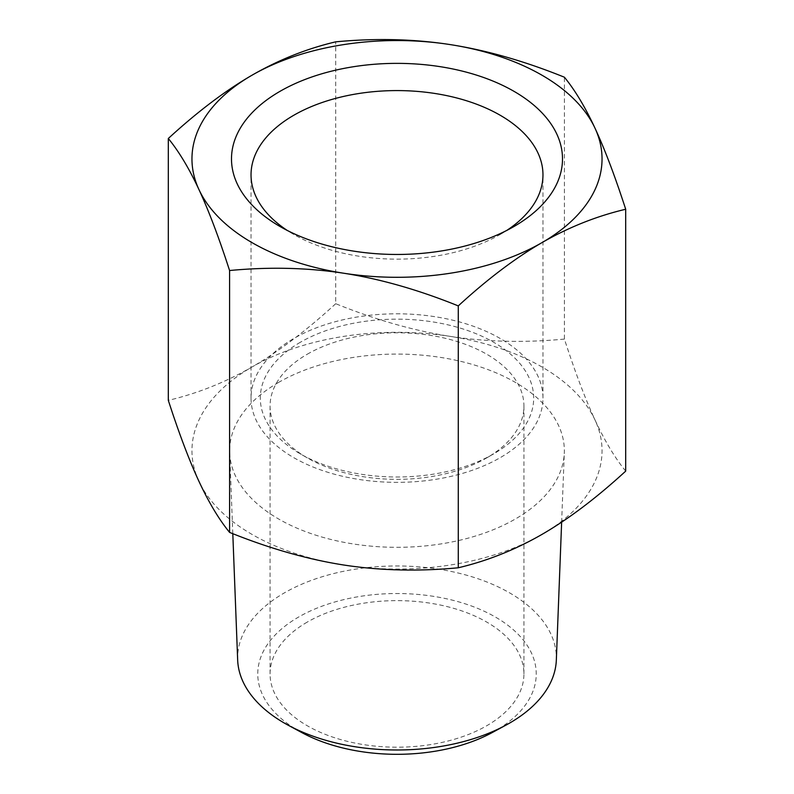 <?xml version="1.0" encoding="UTF-8"?>
<svg xmlns="http://www.w3.org/2000/svg" width="794" height="794" viewBox="0 0 794 794"><rect width="100%" height="100%" fill="white"/><g stroke="black" fill="none" stroke-linecap="round" stroke-linejoin="round"><path stroke-width="0.6" stroke-dasharray="3.97 2.98" d="M564.415 339.088C524.616 342.859 486.504 341.946 450.069 336.348A205.041 118.375 180 0 1 595.053 420.056C585.287 398.985 575.074 371.989 564.415 339.088L564.415 77.216M335.723 303.705C306.583 330.463 278.684 351.553 252.016 366.987A205.041 118.375 180 0 1 450.069 336.348C413.634 330.671 375.522 319.793 335.723 303.705L335.723 41.834M625.692 471.12C615.032 458.069 604.82 441.047 595.053 420.056A205.041 118.375 180 0 1 541.984 534.402A205.041 118.375 180 0 1 343.931 565.04A205.041 118.375 180 0 1 198.947 481.333A205.041 118.375 180 0 1 252.016 366.987C225.347 382.351 197.438 393.477 168.308 400.365M492.211 732.574A139.228 80.383 0 0 0 495.456 730.758A139.228 80.383 0 0 0 494.384 616.462A139.228 80.383 0 0 0 296.44 618.318A139.228 80.383 0 0 0 301.789 732.574M237.664 660.022A159.376 92.015 180 0 1 284.312 592.919A159.376 92.015 180 0 1 459.617 573.367A159.376 92.015 180 0 1 556.336 660.022M278.664 382.38A167.355 96.62 0 0 0 229.694 452.848A167.355 96.62 0 0 0 397 547.314A167.355 96.62 0 0 0 564.306 452.848A167.355 96.62 0 0 0 462.753 361.846A167.355 96.62 0 0 0 278.664 382.38M307.248 622.099A126.931 73.286 0 0 0 270.069 673.917A126.931 73.286 0 0 0 397 747.194A126.931 73.286 0 0 0 523.931 673.917A126.931 73.286 0 0 0 445.573 606.209A126.931 73.286 0 0 0 307.248 622.099M506.691 230.468A145.967 84.273 180 0 1 500.22 234.448A145.967 84.273 180 0 1 293.78 234.448L279.974 226.479L293.78 234.448A145.967 84.273 180 0 1 287.309 230.468M500.22 338.492A145.967 84.273 0 0 0 341.142 320.22A145.967 84.273 0 0 0 251.033 398.082A145.967 84.273 0 0 0 397 482.355A145.967 84.273 0 0 0 542.967 398.082A145.967 84.273 0 0 0 500.22 338.492M307.248 354.233A126.931 73.286 180 0 1 445.573 338.353A126.931 73.286 180 0 1 523.931 406.052A126.931 73.286 180 0 1 486.752 457.87A126.931 73.286 180 0 1 307.248 457.87A126.931 73.286 180 0 1 270.069 406.052A126.931 73.286 180 0 1 307.248 354.233M300.34 342.274A136.697 78.924 0 0 0 300.34 453.88A136.697 78.924 0 0 0 493.66 453.88A136.697 78.924 0 0 0 493.66 342.274A136.697 78.924 0 0 0 300.34 342.274M561.636 522.174L564.306 452.848M232.801 533.677L229.694 452.848M500.22 234.448L514.026 226.479M542.967 398.082L542.967 174.859M251.033 398.082L251.033 174.859M486.752 457.87L493.66 453.88M307.248 457.87L300.34 453.88M270.069 406.052L270.069 673.917M523.931 406.052L523.931 673.917"/><path stroke-width="1.19" d="M168.308 138.493C197.438 111.746 225.347 90.645 252.016 75.212A205.041 118.375 0 0 0 198.947 189.558A205.041 118.375 0 0 0 343.931 273.265A205.041 118.375 0 0 0 541.984 242.627C515.316 258.06 487.417 279.151 458.277 305.898C418.478 289.82 380.366 278.932 343.931 273.265C307.496 267.667 269.384 266.754 229.585 270.526C218.926 237.614 208.713 210.628 198.947 189.558C189.18 168.556 178.968 151.535 168.308 138.493L168.308 400.365C178.968 433.266 189.18 460.262 198.947 481.333C208.713 502.334 218.926 519.355 229.585 532.397C269.384 548.485 307.496 559.363 343.931 565.04C380.366 570.638 418.478 571.551 458.277 567.779C487.417 560.882 515.316 549.756 541.984 534.402C568.653 518.968 596.562 497.868 625.692 471.12L625.692 209.249C596.562 216.137 568.653 227.263 541.984 242.627A205.041 118.375 0 0 0 595.053 128.281A205.041 118.375 0 0 0 450.069 44.573A205.041 118.375 0 0 0 252.016 75.212C278.684 59.848 306.583 48.722 335.723 41.834C375.522 38.062 413.634 38.975 450.069 44.573C486.504 50.25 524.616 61.128 564.415 77.216C575.074 90.258 585.287 107.279 595.053 128.281C604.82 149.351 615.032 176.337 625.692 209.249M458.277 305.898L458.277 567.779M229.585 270.526L229.585 532.397M288.024 725.121L301.789 732.574A139.228 80.383 0 0 0 492.211 732.574L505.977 725.121A159.376 92.015 180 0 1 288.024 725.121A159.376 92.015 180 0 1 237.664 660.022L232.801 533.677M561.636 522.174L556.336 660.022A159.376 92.015 180 0 1 509.688 723.046A159.376 92.015 180 0 1 505.977 725.121M287.309 230.468A145.967 84.273 180 0 1 251.033 174.859A145.967 84.273 180 0 1 341.142 96.997A145.967 84.273 180 0 1 500.22 115.269A145.967 84.273 180 0 1 542.967 174.859A145.967 84.273 180 0 1 506.691 230.468M279.974 226.479A165.499 95.548 0 0 0 514.026 226.479A165.499 95.548 0 0 0 514.026 91.35A165.499 95.548 0 0 0 279.974 91.35A165.499 95.548 0 0 0 279.974 226.479L279.974 226.479"/></g></svg>
